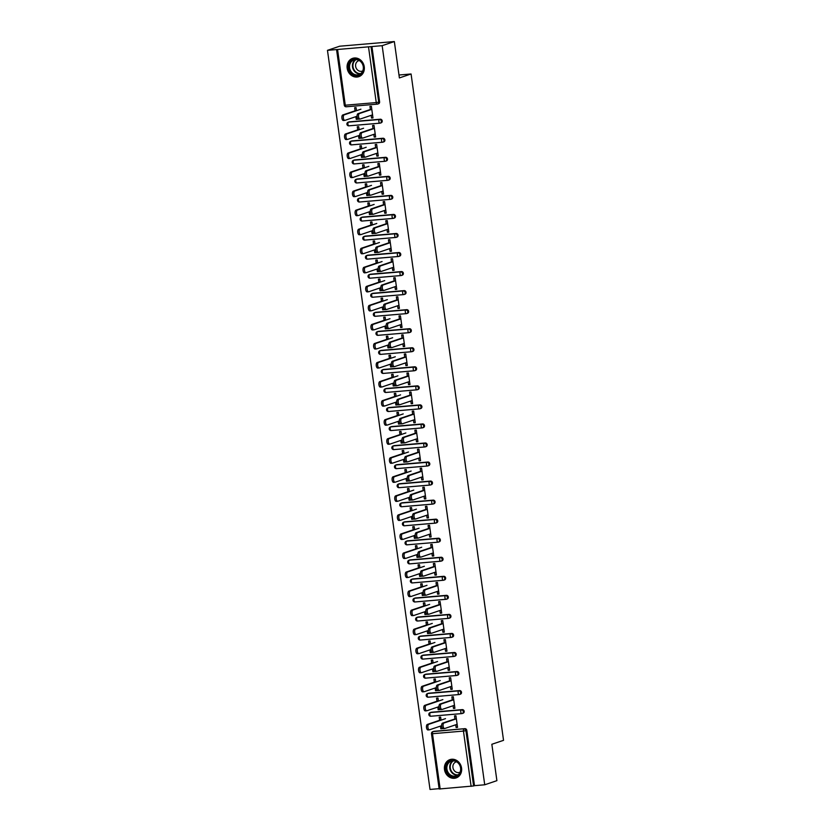 <?xml version="1.0" encoding="UTF-8"?>
<svg xmlns="http://www.w3.org/2000/svg" width="831" height="831" viewBox="0 0 831 831"><rect width="100%" height="100%" fill="white"/><g stroke="black" fill="none" stroke-linecap="round" stroke-linejoin="round"><path stroke-width="1.25" d="M347.181 68.246A9.66 8.507 -108.7 0 0 358.815 76.67A9.66 8.507 -108.7 0 0 364.248 66.781A9.66 8.507 -108.7 0 0 352.614 58.357A9.66 8.507 -108.7 0 0 347.181 68.246M444.492 769.506A9.66 8.507 -108.7 0 0 456.115 777.93A9.66 8.507 -108.7 0 0 461.558 768.052A9.66 8.507 -108.7 0 0 449.924 759.627A9.66 8.507 -108.7 0 0 444.492 769.506M327.466 50.338L382.156 45.674L394.341 41.55L339.65 46.214L327.466 50.338L430.022 789.45L439.121 788.671M394.341 41.55L399.389 77.927L411.075 73.98L398.984 75.008M411.075 73.98L503.534 740.328L491.848 744.275L496.896 780.662L484.722 784.786L474.491 785.659L466.814 730.345L465.931 730.646L473.597 785.96L474.491 785.659M473.597 785.96L439.163 788.993L431.486 733.69L432.494 733.711L440.17 789.024M382.156 45.674L484.722 784.786M454.983 719.282L454.515 715.896L455.939 715.771L457.549 727.374L456.126 727.499L457.507 727.032M442.102 727.717L442.237 728.683L440.814 728.797L442.185 728.34M441.053 720.145L440.627 717.08L439.204 717.205L439.63 720.269M455.752 724.777L456.126 727.499M440.44 726.107L440.814 728.797M349.394 121.845L348.511 122.147A1.859 1.641 71.3 0 0 348.168 122.219L349.051 121.918A1.859 1.641 71.3 0 1 349.394 121.845L380.349 119.207A1.859 1.641 71.3 0 1 381.2 122.791L380.318 123.092A1.859 1.641 71.3 0 1 379.975 123.165A1.859 0.862 85.1 0 1 379.871 123.185A1.859 1.859 0 0 0 380.318 123.092A1.859 1.641 71.3 0 0 381.356 121.201A1.859 1.641 -108.7 0 0 379.466 119.508L380.349 119.207M371.935 46.546L379.601 101.849A1.859 1.641 71.3 0 1 378.562 103.75L377.669 104.052A1.859 1.641 71.3 0 1 377.326 104.124A1.859 0.862 85.1 0 1 377.232 104.145A1.859 1.859 0 0 0 377.669 104.052A1.859 1.641 71.3 0 0 378.718 102.151L379.601 101.849M433.969 731.301L433.076 731.602A1.859 1.641 71.3 0 0 432.733 731.675L433.626 731.373A1.859 1.641 71.3 0 1 433.969 731.301L464.924 728.662A1.859 1.641 71.3 0 1 466.814 730.345M373.825 134.362L374.199 137.084L375.622 136.959L374.012 125.367L372.589 125.491L373.057 128.867M360.176 137.302L360.311 138.268L358.888 138.393L360.259 137.925M359.127 129.74L358.701 126.676L357.278 126.79L357.704 129.865M358.514 135.702L358.888 138.393M354.681 159.936L353.788 160.238A1.859 1.641 71.3 0 0 353.455 160.31L354.338 160.009A1.859 1.641 71.3 0 1 354.681 159.936L385.636 157.298A1.859 1.641 71.3 0 1 386.488 160.882L385.594 161.183A1.859 1.641 71.3 0 1 385.262 161.256A1.859 0.862 85.1 0 1 385.158 161.276A1.859 1.859 0 0 0 385.594 161.183A1.859 1.641 71.3 0 0 386.644 159.292A1.859 1.641 -108.7 0 0 384.753 157.599L385.636 157.298M379.113 172.453L379.487 175.175L380.91 175.05L379.3 163.458L377.876 163.582L378.344 166.958M365.463 175.393L365.598 176.359L364.175 176.484L365.547 176.016M364.414 167.831L363.988 164.767L362.565 164.881L362.991 167.955M363.801 173.793L364.175 176.484M359.968 198.027L359.075 198.329A1.859 1.641 71.3 0 0 358.732 198.401L359.626 198.1A1.859 1.641 71.3 0 1 359.968 198.027L390.923 195.389A1.859 1.641 71.3 0 1 391.775 198.973L390.882 199.274A1.859 1.641 71.3 0 1 390.539 199.347A1.859 0.862 85.1 0 1 390.445 199.367A1.859 1.859 0 0 0 390.882 199.274A1.859 1.641 71.3 0 0 391.931 197.383A1.859 1.641 -108.7 0 0 390.03 195.69L390.923 195.389M384.4 210.544L384.774 213.266L386.197 213.141L384.587 201.549L383.164 201.673L383.631 205.049M370.751 213.484L370.886 214.45L369.463 214.575L370.834 214.107M369.702 205.922L369.276 202.857L367.853 202.972L368.278 206.046M369.089 211.884L369.463 214.575M365.256 236.118L364.362 236.419A1.859 1.641 71.3 0 0 364.02 236.492L364.913 236.191A1.859 1.641 71.3 0 1 365.256 236.118L396.21 233.48A1.859 1.641 71.3 0 1 397.062 237.064L396.169 237.365A1.859 1.641 71.3 0 1 395.826 237.437A1.859 0.862 85.1 0 1 395.733 237.458A1.859 1.859 0 0 0 396.169 237.365A1.859 1.641 71.3 0 0 397.218 235.474A1.859 1.641 -108.7 0 0 395.317 233.781L396.21 233.48M389.677 248.635L390.061 251.357L391.484 251.232L389.874 239.64L388.451 239.764L388.918 243.14M376.028 251.575L376.163 252.541L374.739 252.666L376.121 252.198M374.978 244.013L374.552 240.948L373.14 241.063L373.555 244.137M374.365 249.975L374.739 252.666M370.543 274.209L369.65 274.51A1.859 1.641 71.3 0 0 369.307 274.583L370.2 274.282A1.859 1.641 71.3 0 1 370.543 274.209L401.498 271.571A1.859 1.641 71.3 0 1 402.349 275.154L401.456 275.456A1.859 1.641 71.3 0 1 401.113 275.528A1.859 0.862 85.1 0 1 401.02 275.549A1.859 1.859 0 0 0 401.456 275.456A1.859 1.641 71.3 0 0 402.505 273.565A1.859 1.641 -108.7 0 0 400.604 271.872L401.498 271.571M394.964 286.726L395.348 289.448L396.761 289.323L395.161 277.731L393.738 277.855L394.206 281.231M381.315 289.666L381.45 290.632L380.027 290.757L381.408 290.289M380.266 282.104L379.84 279.039L378.417 279.154L378.843 282.228M379.653 288.066L380.027 290.757M375.83 312.3L374.937 312.601A1.859 1.641 71.3 0 0 374.594 312.674L375.487 312.373A1.859 1.641 71.3 0 1 375.83 312.3L406.785 309.662A1.859 1.641 71.3 0 1 407.626 313.245L406.743 313.547A1.859 1.641 71.3 0 1 406.401 313.619A1.859 0.862 85.1 0 1 406.307 313.64A1.859 1.859 0 0 0 406.743 313.547A1.859 1.641 71.3 0 0 407.782 311.656A1.859 1.641 -108.7 0 0 405.892 309.963L406.785 309.662M400.251 324.817L400.625 327.539L402.048 327.414L400.438 315.822L399.015 315.946L399.493 319.322M386.602 327.757L386.737 328.723L385.314 328.847L386.685 328.38M385.553 320.195L385.127 317.13L383.704 317.245L384.13 320.319M384.94 326.147L385.314 328.847M381.107 350.391L380.224 350.692A1.859 1.641 71.3 0 0 379.881 350.765L380.764 350.464A1.859 1.641 71.3 0 1 381.107 350.391L412.062 347.753A1.859 1.641 71.3 0 1 412.914 351.336L412.031 351.638A1.859 1.641 71.3 0 1 411.688 351.71A1.859 0.862 85.1 0 1 411.584 351.731A1.859 1.859 0 0 0 412.031 351.638A1.859 1.641 71.3 0 0 413.069 349.747A1.859 1.641 -108.7 0 0 411.179 348.054L412.062 347.753M405.538 362.908L405.912 365.63L407.335 365.505L405.725 353.913L404.302 354.037L404.78 357.413M391.889 365.848L392.024 366.814L390.601 366.938L391.972 366.471M390.84 358.286L390.414 355.221L388.991 355.336L389.417 358.41M390.227 364.238L390.601 366.938M386.394 388.482L385.511 388.783A1.859 1.641 71.3 0 0 385.169 388.856L386.051 388.555A1.859 1.641 71.3 0 1 386.394 388.482L417.349 385.844A1.859 1.641 71.3 0 1 418.201 389.427L417.307 389.729A1.859 1.641 71.3 0 1 416.975 389.801A1.859 0.862 85.1 0 1 416.871 389.822A1.859 1.859 0 0 0 417.307 389.729A1.859 1.641 71.3 0 0 418.357 387.838A1.859 1.641 -108.7 0 0 416.466 386.145L417.349 385.844M410.826 400.999L411.2 403.721L412.623 403.596L411.013 392.003L409.59 392.128L410.057 395.504M397.176 403.939L397.311 404.905L395.888 405.029L397.26 404.562M396.127 396.377L395.701 393.312L394.278 393.427L394.704 396.501M395.514 402.329L395.888 405.029M391.681 426.573L390.788 426.874A1.859 1.641 71.3 0 0 390.445 426.947L391.339 426.646A1.859 1.641 71.3 0 1 391.681 426.573L422.636 423.935A1.859 1.641 71.3 0 1 423.488 427.518L422.595 427.82A1.859 1.641 71.3 0 1 422.252 427.892A1.859 0.862 85.1 0 1 422.158 427.913A1.859 1.859 0 0 0 422.595 427.82A1.859 1.641 71.3 0 0 423.644 425.919A1.859 1.641 -108.7 0 0 421.743 424.236L422.636 423.935M416.113 439.09L416.487 441.812L417.91 441.687L416.3 430.094L414.877 430.219L415.344 433.595M402.464 442.03L402.599 442.996L401.176 443.12L402.547 442.653M401.415 434.468L400.989 431.403L399.566 431.518L399.991 434.582M400.802 440.42L401.176 443.12M396.969 464.664L396.075 464.965A1.859 1.641 71.3 0 0 395.733 465.038L396.626 464.737A1.859 1.641 71.3 0 1 396.969 464.664L427.923 462.026A1.859 1.641 71.3 0 1 428.775 465.609L427.882 465.911A1.859 1.641 71.3 0 1 427.539 465.983A1.859 0.862 85.1 0 1 427.446 466.004A1.859 1.859 0 0 0 427.882 465.911A1.859 1.641 71.3 0 0 428.931 464.01A1.859 1.641 -108.7 0 0 427.03 462.327L427.923 462.026M421.39 477.181L421.774 479.903L423.197 479.778L421.587 468.185L420.164 468.31L420.631 471.686M407.741 480.121L407.876 481.087L406.452 481.211L407.834 480.744M406.691 472.559L406.266 469.494L404.853 469.608L405.268 472.673M406.079 478.511L406.452 481.211M402.256 502.755L401.363 503.056A1.859 1.641 71.3 0 0 401.02 503.129L401.913 502.828A1.859 1.641 71.3 0 1 402.256 502.755L433.211 500.117A1.859 1.641 71.3 0 1 434.062 503.7L433.169 504.002A1.859 1.641 71.3 0 1 432.826 504.074A1.859 0.862 85.1 0 1 432.733 504.095A1.859 1.859 0 0 0 433.169 504.002A1.859 1.641 71.3 0 0 434.218 502.101A1.859 1.641 -108.7 0 0 432.317 500.418L433.211 500.117M426.677 515.272L427.061 517.993L428.474 517.869L426.874 506.276L425.451 506.401L425.919 509.777M413.028 518.212L413.163 519.178L411.74 519.302L413.121 518.835M411.979 510.65L411.553 507.585L410.13 507.699L410.556 510.764M411.366 516.602L411.74 519.302M407.543 540.846L406.65 541.147A1.859 1.641 71.3 0 0 406.307 541.22L407.2 540.919A1.859 1.641 71.3 0 1 407.543 540.846L438.498 538.208A1.859 1.641 71.3 0 1 439.339 541.791L438.456 542.092A1.859 1.641 71.3 0 1 438.114 542.165A1.859 0.862 85.1 0 1 438.02 542.186A1.859 1.859 0 0 0 438.456 542.092A1.859 1.641 71.3 0 0 439.495 540.192A1.859 1.641 -108.7 0 0 437.605 538.509L438.498 538.208M431.964 553.363L432.338 556.084L433.761 555.96L432.151 544.367L430.738 544.492L431.206 547.868M418.315 556.303L418.45 557.269L417.027 557.393L418.398 556.926M417.266 548.74L416.84 545.676L415.417 545.79L415.843 548.855M416.653 554.692L417.027 557.393M412.82 578.937L411.937 579.238A1.859 1.641 71.3 0 0 411.594 579.311L412.477 579.01A1.859 1.641 71.3 0 1 412.82 578.937L443.785 576.298A1.859 1.641 71.3 0 1 444.627 579.882L443.744 580.183A1.859 1.641 71.3 0 1 443.401 580.256A1.859 0.862 85.1 0 1 443.307 580.277A1.859 1.859 0 0 0 443.744 580.183A1.859 1.641 71.3 0 0 444.782 578.283A1.859 1.641 -108.7 0 0 442.892 576.6L443.785 576.298M437.251 591.454L437.625 594.175L439.048 594.051L437.438 582.458L436.015 582.583L436.493 585.959M423.602 594.394L423.737 595.36L422.314 595.484L423.685 595.017M422.553 586.831L422.127 583.767L420.704 583.881L421.13 586.946M421.94 592.783L422.314 595.484M418.107 617.028L417.224 617.329A1.859 1.641 71.3 0 0 416.882 617.402L417.764 617.101A1.859 1.641 71.3 0 1 418.107 617.028L449.062 614.389A1.859 1.641 71.3 0 1 449.914 617.973L449.02 618.274A1.859 1.641 71.3 0 1 448.688 618.347A1.859 0.862 85.1 0 1 448.584 618.368A1.859 1.859 0 0 0 449.02 618.274A1.859 1.641 71.3 0 0 450.07 616.373A1.859 1.641 -108.7 0 0 448.179 614.691L449.062 614.389M442.539 629.545L442.913 632.266L444.336 632.142L442.726 620.549L441.303 620.674L441.77 624.05M428.889 632.484L429.025 633.451L427.601 633.575L428.973 633.108M427.84 624.922L427.414 621.858L425.991 621.972L426.417 625.037M427.227 630.874L427.601 633.575M423.395 655.119L422.501 655.42A1.859 1.641 71.3 0 0 422.158 655.493L423.052 655.192A1.859 1.641 71.3 0 1 423.395 655.119L454.349 652.48A1.859 1.641 71.3 0 1 455.201 656.064L454.308 656.365A1.859 1.641 71.3 0 1 453.965 656.438A1.859 0.862 85.1 0 1 453.871 656.459A1.859 1.859 0 0 0 454.308 656.365A1.859 1.641 71.3 0 0 455.357 654.464A1.859 1.641 -108.7 0 0 453.466 652.782L454.349 652.48M447.826 667.636L448.2 670.357L449.623 670.233L448.013 658.64L446.59 658.765L447.057 662.141M434.177 670.575L434.312 671.541L432.889 671.666L434.26 671.199M433.128 663.013L432.702 659.949L431.279 660.063L431.705 663.128M432.515 668.965L432.889 671.666M428.682 693.21L427.788 693.511A1.859 1.641 71.3 0 0 427.446 693.584L428.339 693.283A1.859 1.641 71.3 0 1 428.682 693.21L459.636 690.571A1.859 1.641 71.3 0 1 460.488 694.155L459.595 694.456A1.859 1.641 71.3 0 1 459.252 694.529A1.859 0.862 85.1 0 1 459.159 694.55A1.859 1.859 0 0 0 459.595 694.456A1.859 1.641 71.3 0 0 460.644 692.555A1.859 1.641 -108.7 0 0 458.743 690.873L459.636 690.571M453.103 705.727L453.487 708.448L454.91 708.324L453.3 696.731L451.877 696.856L452.344 700.232M439.454 708.666L439.589 709.632L438.176 709.757L439.547 709.29M438.404 701.104L437.979 698.04L436.566 698.154L436.992 701.219M437.802 707.056L438.176 709.757M431.32 712.25L430.437 712.551A1.859 1.641 71.3 0 0 430.094 712.624L430.977 712.323A1.859 1.641 71.3 0 1 431.32 712.25L462.275 709.612A1.859 1.641 71.3 0 1 463.127 713.206L462.244 713.507A1.859 1.641 71.3 0 1 461.901 713.58A1.859 0.862 85.1 0 1 461.797 713.6A1.859 1.859 0 0 0 462.244 713.507A1.859 1.641 71.3 0 0 463.283 711.606A1.859 1.641 -108.7 0 0 461.392 709.913L462.275 709.612M436.815 689.626L436.95 690.592L435.527 690.706L436.898 690.249M435.766 682.054L435.34 678.989L433.917 679.114L434.343 682.178M435.153 688.016L435.527 690.706M450.464 686.686L450.838 689.408L452.261 689.283L450.651 677.681L449.228 677.805L449.706 681.191M426.033 674.17L425.15 674.46A1.859 1.641 71.3 0 0 424.807 674.533L425.701 674.232A1.859 1.641 71.3 0 1 426.033 674.17L456.998 671.521A1.859 1.641 71.3 0 1 457.839 675.115L456.957 675.416A1.859 1.641 71.3 0 1 456.614 675.489A1.859 0.862 85.1 0 1 456.52 675.51A1.859 1.859 0 0 0 456.957 675.416A1.859 1.641 71.3 0 0 457.995 673.515A1.859 1.641 -108.7 0 0 456.105 671.822L456.998 671.521M431.528 651.535L431.663 652.501L430.24 652.615L431.621 652.158M430.479 643.963L430.053 640.898L428.63 641.023L429.056 644.087M429.866 649.925L430.24 652.615M445.177 648.596L445.561 651.317L446.974 651.192L445.364 639.59L443.951 639.714L444.419 643.101M420.756 636.079L419.863 636.38A1.859 1.641 71.3 0 0 419.52 636.442L420.413 636.141A1.859 1.641 71.3 0 1 420.756 636.079L451.711 633.43A1.859 1.641 71.3 0 1 452.563 637.024L451.669 637.325A1.859 1.641 71.3 0 1 451.326 637.398A1.859 0.862 85.1 0 1 451.233 637.419A1.859 1.859 0 0 0 451.669 637.325A1.859 1.641 71.3 0 0 452.718 635.424A1.859 1.641 -108.7 0 0 450.818 633.731L451.711 633.43M426.241 613.444L426.376 614.41L424.953 614.525L426.334 614.067M425.192 605.872L424.766 602.807L423.343 602.932L423.768 605.996M424.579 611.834L424.953 614.525M439.89 610.505L440.274 613.226L441.697 613.101L440.087 601.499L438.664 601.623L439.132 605.01M415.469 597.988L414.576 598.289A1.859 1.641 71.3 0 0 414.233 598.351L415.126 598.05A1.859 1.641 71.3 0 1 415.469 597.988L446.424 595.339A1.859 1.641 71.3 0 1 447.275 598.933L446.382 599.234A1.859 1.641 71.3 0 1 446.039 599.307A1.859 0.862 85.1 0 1 445.946 599.328A1.859 1.859 0 0 0 446.382 599.234A1.859 1.641 71.3 0 0 447.431 597.333A1.859 1.641 -108.7 0 0 445.53 595.64L446.424 595.339M420.964 575.353L421.088 576.319L419.676 576.434L421.047 575.976M419.904 567.781L419.489 564.716L418.066 564.841L418.492 567.905M419.302 573.743L419.676 576.434M434.603 572.414L434.987 575.135L436.41 575.01L434.8 563.408L433.377 563.532L433.844 566.919M410.182 559.897L409.288 560.198A1.859 1.641 71.3 0 0 408.945 560.26L409.839 559.959A1.859 1.641 71.3 0 1 410.182 559.897L441.136 557.248A1.859 1.641 71.3 0 1 441.988 560.842L441.095 561.143A1.859 1.641 71.3 0 1 440.752 561.216A1.859 0.862 85.1 0 1 440.659 561.237A1.859 1.859 0 0 0 441.095 561.143A1.859 1.641 71.3 0 0 442.144 559.242A1.859 1.641 -108.7 0 0 440.243 557.549L441.136 557.248M415.677 537.262L415.812 538.228L414.389 538.343L415.76 537.886M414.627 529.69L414.202 526.625L412.778 526.75L413.204 529.814M414.015 535.652L414.389 538.343M429.326 534.323L429.7 537.044L431.123 536.919L429.513 525.317L428.09 525.441L428.557 528.828M404.894 521.806L404.001 522.107A1.859 1.641 71.3 0 0 403.669 522.169L404.552 521.868A1.859 1.641 71.3 0 1 404.894 521.806L435.849 519.157A1.859 1.641 71.3 0 1 436.701 522.751L435.808 523.052A1.859 1.641 71.3 0 1 435.475 523.125A1.859 0.862 85.1 0 1 435.371 523.146A1.859 1.859 0 0 0 435.808 523.052A1.859 1.641 71.3 0 0 436.857 521.151A1.859 1.641 -108.7 0 0 434.966 519.458L435.849 519.157M410.389 499.171L410.524 500.137L409.101 500.252L410.472 499.795M409.34 491.599L408.914 488.535L407.491 488.659L407.917 491.723M408.727 497.561L409.101 500.252M424.039 496.232L424.412 498.953L425.836 498.829L424.226 487.226L422.802 487.35L423.27 490.737M399.607 483.715L398.724 484.016A1.859 1.641 71.3 0 0 398.381 484.078L399.264 483.777A1.859 1.641 71.3 0 1 399.607 483.715L430.562 481.066A1.859 1.641 71.3 0 1 431.414 484.66L430.531 484.961A1.859 1.641 71.3 0 1 430.188 485.034A1.859 0.862 85.1 0 1 430.084 485.055A1.859 1.859 0 0 0 430.531 484.961A1.859 1.641 71.3 0 0 431.569 483.06A1.859 1.641 -108.7 0 0 429.679 481.367L430.562 481.066M405.102 461.08L405.237 462.046L403.814 462.161L405.185 461.704M404.053 453.508L403.627 450.444L402.204 450.568L402.63 453.633M403.44 459.47L403.814 462.161M418.751 458.141L419.125 460.862L420.548 460.738L418.938 449.135L417.515 449.259L417.993 452.646M394.32 445.624L393.437 445.925A1.859 1.641 71.3 0 0 393.094 445.987L393.987 445.686A1.859 1.641 71.3 0 1 394.32 445.624L425.285 442.975A1.859 1.641 71.3 0 1 426.126 446.569L425.243 446.87A1.859 1.641 71.3 0 1 424.901 446.943A1.859 0.862 85.1 0 1 424.807 446.964A1.859 1.859 0 0 0 425.243 446.87A1.859 1.641 71.3 0 0 426.282 444.969A1.859 1.641 -108.7 0 0 424.392 443.276L425.285 442.975M399.815 422.989L399.95 423.955L398.527 424.07L399.908 423.613M398.766 415.417L398.34 412.353L396.917 412.477L397.343 415.542M398.153 421.379L398.527 424.07M413.464 420.05L413.848 422.771L415.261 422.647L413.651 411.044L412.238 411.168L412.706 414.555M389.043 407.533L388.15 407.834A1.859 1.641 71.3 0 0 387.807 407.896L388.7 407.595A1.859 1.641 71.3 0 1 389.043 407.533L419.998 404.884A1.859 1.641 71.3 0 1 420.85 408.478L419.956 408.779A1.859 1.641 71.3 0 1 419.613 408.852A1.859 0.862 85.1 0 1 419.52 408.873A1.859 1.859 0 0 0 419.956 408.779A1.859 1.641 71.3 0 0 420.995 406.878A1.859 1.641 -108.7 0 0 419.104 405.185L419.998 404.884M394.528 384.898L394.663 385.864L393.24 385.979L394.621 385.522M393.479 377.326L393.053 374.262L391.63 374.386L392.055 377.451M392.866 383.288L393.24 385.979M408.177 381.959L408.561 384.68L409.984 384.556L408.374 372.953L406.951 373.077L407.419 376.464M383.756 369.442L382.862 369.743A1.859 1.641 71.3 0 0 382.52 369.805L383.413 369.504A1.859 1.641 71.3 0 1 383.756 369.442L414.711 366.793A1.859 1.641 71.3 0 1 415.562 370.387L414.669 370.688A1.859 1.641 71.3 0 1 414.326 370.761A1.859 0.862 85.1 0 1 414.233 370.782A1.859 1.859 0 0 0 414.669 370.688A1.859 1.641 71.3 0 0 415.718 368.787A1.859 1.641 -108.7 0 0 413.817 367.094L414.711 366.793M389.251 346.807L389.375 347.774L387.963 347.888L389.334 347.431M388.191 339.235L387.776 336.171L386.353 336.295L386.779 339.36M387.589 345.197L387.963 347.888M402.89 343.868L403.274 346.589L404.697 346.465L403.087 334.862L401.664 334.986L402.131 338.373M378.469 331.351L377.575 331.652A1.859 1.641 71.3 0 0 377.232 331.714L378.126 331.413A1.859 1.641 71.3 0 1 378.469 331.351L409.423 328.702A1.859 1.641 71.3 0 1 410.275 332.296L409.382 332.597A1.859 1.641 71.3 0 1 409.039 332.67A1.859 0.862 85.1 0 1 408.945 332.691A1.859 1.859 0 0 0 409.382 332.597A1.859 1.641 71.3 0 0 410.431 330.696A1.859 1.641 -108.7 0 0 408.53 329.003L409.423 328.702M383.964 308.716L384.099 309.683L382.675 309.797L384.047 309.34M382.914 301.144L382.489 298.08L381.065 298.204L381.491 301.269M382.302 307.106L382.675 309.797M397.613 305.777L397.987 308.498L399.41 308.374L397.8 296.771L396.377 296.896L396.844 300.282M373.181 293.26L372.288 293.561A1.859 1.641 71.3 0 0 371.956 293.623L372.839 293.322A1.859 1.641 71.3 0 1 373.181 293.26L404.136 290.611A1.859 1.641 71.3 0 1 404.988 294.205L404.095 294.506A1.859 1.641 71.3 0 1 403.752 294.579A1.859 0.862 85.1 0 1 403.658 294.6A1.859 1.859 0 0 0 404.095 294.506A1.859 1.641 71.3 0 0 405.144 292.605A1.859 1.641 -108.7 0 0 403.253 290.912L404.136 290.611M378.676 270.626L378.811 271.592L377.388 271.706L378.759 271.249M377.627 263.053L377.201 259.989L375.778 260.113L376.204 263.178M377.014 269.015L377.388 271.706M392.325 267.686L392.699 270.407L394.123 270.283L392.512 258.68L391.089 258.805L391.557 262.191M367.894 255.169L367.011 255.47A1.859 1.641 71.3 0 0 366.668 255.533L367.551 255.231A1.859 1.641 71.3 0 1 367.894 255.169L398.849 252.52A1.859 1.641 71.3 0 1 399.701 256.114L398.818 256.415A1.859 1.641 71.3 0 1 398.475 256.488A1.859 0.862 85.1 0 1 398.371 256.509A1.859 1.859 0 0 0 398.818 256.415A1.859 1.641 71.3 0 0 399.856 254.515A1.859 1.641 -108.7 0 0 397.966 252.821L398.849 252.52M373.389 232.535L373.524 233.501L372.101 233.615L373.472 233.158M372.34 224.962L371.914 221.898L370.491 222.022L370.917 225.087M371.727 230.925L372.101 233.615M387.038 229.595L387.412 232.316L388.835 232.192L387.225 220.589L385.802 220.714L386.28 224.1M362.607 217.078L361.724 217.379A1.859 1.641 71.3 0 0 361.381 217.442L362.274 217.14A1.859 1.641 71.3 0 1 362.607 217.078L393.572 214.429A1.859 1.641 71.3 0 1 394.413 218.023L393.53 218.324A1.859 1.641 71.3 0 1 393.188 218.397A1.859 0.862 85.1 0 1 393.094 218.418A1.859 1.859 0 0 0 393.53 218.324A1.859 1.641 71.3 0 0 394.569 216.424A1.859 1.641 -108.7 0 0 392.679 214.73L393.572 214.429M368.102 194.444L368.237 195.41L366.814 195.524L368.195 195.067M367.053 186.871L366.627 183.807L365.204 183.931L365.63 186.996M366.44 192.834L366.814 195.524M381.751 191.504L382.125 194.225L383.548 194.101L381.938 182.498L380.525 182.623L380.993 186.009M357.33 178.987L356.437 179.288A1.859 1.641 71.3 0 0 356.094 179.351L356.987 179.049A1.859 1.641 71.3 0 1 357.33 178.987L388.285 176.338A1.859 1.641 71.3 0 1 389.137 179.932L388.243 180.234A1.859 1.641 71.3 0 1 387.9 180.306A1.859 0.862 85.1 0 1 387.807 180.327A1.859 1.859 0 0 0 388.243 180.234A1.859 1.641 71.3 0 0 389.282 178.333A1.859 1.641 -108.7 0 0 387.391 176.639L388.285 176.338M362.815 156.353L362.95 157.319L361.527 157.433L362.908 156.976M361.765 148.78L361.34 145.716L359.916 145.841L360.342 148.905M361.153 154.743L361.527 157.433M376.464 153.413L376.848 156.135L378.271 156.01L376.661 144.407L375.238 144.532L375.705 147.918M352.043 140.896L351.149 141.197A1.859 1.641 71.3 0 0 350.807 141.26L351.7 140.958A1.859 1.641 71.3 0 1 352.043 140.896L382.998 138.247A1.859 1.641 71.3 0 1 383.849 141.841L382.956 142.143A1.859 1.641 71.3 0 1 382.613 142.215A1.859 0.862 85.1 0 1 382.52 142.236A1.859 1.859 0 0 0 382.956 142.143A1.859 1.641 71.3 0 0 384.005 140.242A1.859 1.641 -108.7 0 0 382.104 138.548L382.998 138.247M357.527 118.262L357.662 119.228L356.25 119.352L357.621 118.885M356.478 110.689L356.052 107.625L354.64 107.75L355.066 110.814M355.876 116.652L356.25 119.352M371.177 115.322L371.561 118.044L372.984 117.919L371.374 106.316L369.951 106.441L370.418 109.827M453.487 708.448L454.858 707.981M450.838 689.408L452.22 688.941M448.2 670.357L449.571 669.89M445.561 651.317L446.933 650.85M442.913 632.266L444.284 631.799M440.274 613.226L441.645 612.759M437.625 594.175L439.007 593.708M434.987 575.135L436.358 574.668M432.338 556.084L433.72 555.617M429.7 537.044L431.071 536.577M427.061 517.993L428.432 517.526M424.412 498.953L425.784 498.486M421.774 479.903L423.145 479.435M419.125 460.862L420.507 460.395M416.487 441.812L417.858 441.344M413.848 422.771L415.22 422.304M411.2 403.721L412.571 403.253M408.561 384.68L409.932 384.213M405.912 365.63L407.294 365.162M403.274 346.589L404.645 346.122M400.625 327.539L402.007 327.071M397.987 308.498L399.358 308.031M395.348 289.448L396.719 288.98M392.699 270.407L394.071 269.94M390.061 251.357L391.432 250.889M387.412 232.316L388.794 231.849M384.774 213.266L386.145 212.798M382.125 194.225L383.507 193.758M379.487 175.175L380.858 174.707M376.848 156.135L378.219 155.667M374.199 137.084L375.581 136.616M371.561 118.044L372.932 117.576M444.46 728.517L443.328 728.621A2.784 1.288 -94.9 0 1 443.183 728.642A2.784 1.288 -94.9 0 1 441.677 726.138A2.784 1.288 -94.9 0 1 442.57 723.126L443.993 723.001A2.784 1.288 85.1 0 0 443.1 726.014A2.784 1.288 85.1 0 0 444.606 728.527A2.784 1.288 85.1 0 0 444.751 728.496L457.123 724.31M442.57 723.126L454.941 718.94M443.993 723.001L456.364 718.815M429.253 729.815L428.121 729.909A2.784 1.288 -94.9 0 1 427.975 729.94A2.784 1.288 -94.9 0 1 426.469 727.437A2.784 1.288 -94.9 0 1 427.363 724.424L428.786 724.3A2.784 1.288 85.1 0 0 427.892 727.312A2.784 1.288 85.1 0 0 429.398 729.826A2.784 1.288 85.1 0 0 429.544 729.795L441.645 725.702M445.499 718.638L428.786 724.3M441.001 719.802L427.363 724.424M460.852 768A8.362 7.365 71.3 0 1 454.609 776.871A8.362 7.365 71.3 0 1 446.081 769.257A8.362 7.365 71.3 0 1 452.324 760.386A8.362 7.365 71.3 0 1 460.852 768M446.912 769.111A7.739 6.814 -108.7 0 0 456.229 775.863A7.739 6.814 -108.7 0 0 460.582 767.948A7.739 6.814 -108.7 0 0 451.264 761.196A7.739 6.814 -108.7 0 0 446.912 769.111M456.551 761.798A5.516 4.851 -108.7 0 0 456.042 761.934A5.516 4.851 -108.7 0 0 452.937 767.574A5.516 4.851 -108.7 0 0 459.574 772.383A5.516 4.851 -108.7 0 0 460.062 772.176M451.108 759.326A9.598 8.455 -108.7 0 0 450.392 759.534A9.598 8.455 -108.7 0 0 444.99 769.35A9.598 8.455 -108.7 0 0 456.541 777.723A9.598 8.455 -108.7 0 0 457.247 777.442M358.857 59.915A8.362 7.365 71.3 0 1 363.126 70.936A8.362 7.365 71.3 0 1 353.455 74.811A8.362 7.365 71.3 0 1 349.197 63.79A8.362 7.365 71.3 0 1 358.857 59.915M353.933 74.167A7.739 6.814 -108.7 0 0 358.919 74.603A7.739 6.814 -108.7 0 0 363.355 67.872A7.739 6.814 -108.7 0 0 358.94 60.372A7.739 6.814 -108.7 0 0 353.954 59.936A7.739 6.814 -108.7 0 0 349.519 66.667A7.739 6.814 -108.7 0 0 353.933 74.167M359.241 60.538A5.516 4.851 -108.7 0 0 358.732 60.673A5.516 4.851 -108.7 0 0 355.575 65.462A5.516 4.851 -108.7 0 0 358.722 70.812A5.516 4.851 -108.7 0 0 362.264 71.113A5.516 4.851 -108.7 0 0 362.752 70.915M353.809 58.066A9.598 8.455 -108.7 0 0 353.082 58.263A9.598 8.455 -108.7 0 0 347.576 66.615A9.598 8.455 -108.7 0 0 353.061 75.922A9.598 8.455 -108.7 0 0 359.241 76.452A9.598 8.455 -108.7 0 0 359.937 76.182M441.812 709.477L440.69 709.57A2.784 1.288 -94.9 0 1 440.544 709.601A2.784 1.288 -94.9 0 1 439.038 707.088A2.784 1.288 -94.9 0 1 439.921 704.075L441.344 703.95A2.784 1.288 85.1 0 0 440.451 706.973A2.784 1.288 85.1 0 0 441.967 709.477A2.784 1.288 85.1 0 0 442.113 709.445L454.484 705.259M439.921 704.075L452.293 699.889M441.344 703.95L453.716 699.764M439.173 690.426L438.041 690.53A2.784 1.288 -94.9 0 1 437.895 690.551A2.784 1.288 -94.9 0 1 436.389 688.047A2.784 1.288 -94.9 0 1 437.283 685.035L438.706 684.91A2.784 1.288 85.1 0 0 437.812 687.923A2.784 1.288 85.1 0 0 439.319 690.436A2.784 1.288 85.1 0 0 439.464 690.405L451.835 686.219M437.283 685.035L449.654 680.849M438.706 684.91L451.077 680.724M436.535 671.386L435.402 671.479A2.784 1.288 -94.9 0 1 435.257 671.51A2.784 1.288 -94.9 0 1 433.751 668.997A2.784 1.288 -94.9 0 1 434.634 665.984L436.057 665.86A2.784 1.288 85.1 0 0 435.174 668.882A2.784 1.288 85.1 0 0 436.68 671.386A2.784 1.288 85.1 0 0 436.826 671.355L449.197 667.168M434.634 665.984L447.016 661.798M436.057 665.86L448.439 661.673M433.886 652.335L432.754 652.439A2.784 1.288 -94.9 0 1 432.608 652.46A2.784 1.288 -94.9 0 1 431.102 649.956A2.784 1.288 -94.9 0 1 431.995 646.944L433.418 646.819A2.784 1.288 85.1 0 0 432.525 649.832A2.784 1.288 85.1 0 0 434.031 652.345A2.784 1.288 85.1 0 0 434.177 652.314L446.548 648.128M431.995 646.944L444.367 642.758M433.418 646.819L445.79 642.633M431.247 633.295L430.115 633.388A2.784 1.288 -94.9 0 1 429.97 633.419A2.784 1.288 -94.9 0 1 428.464 630.906A2.784 1.288 -94.9 0 1 429.357 627.893L430.77 627.769A2.784 1.288 85.1 0 0 429.887 630.791A2.784 1.288 85.1 0 0 431.393 633.295A2.784 1.288 85.1 0 0 431.538 633.264L443.91 629.077M429.357 627.893L441.728 623.707M430.77 627.769L443.152 623.582M426.615 710.775L425.482 710.869A2.784 1.288 -94.9 0 1 425.337 710.9A2.784 1.288 -94.9 0 1 423.831 708.386A2.784 1.288 -94.9 0 1 424.714 705.374L426.137 705.249A2.784 1.288 85.1 0 0 425.254 708.272A2.784 1.288 85.1 0 0 426.76 710.775A2.784 1.288 85.1 0 0 426.905 710.744L438.997 706.651M442.861 699.598L426.137 705.249M438.363 700.762L424.714 705.374M423.966 691.724L422.834 691.818A2.784 1.288 -94.9 0 1 422.699 691.849A2.784 1.288 -94.9 0 1 421.182 689.346A2.784 1.288 -94.9 0 1 422.075 686.333L423.498 686.209A2.784 1.288 85.1 0 0 422.605 689.221A2.784 1.288 85.1 0 0 424.111 691.735A2.784 1.288 85.1 0 0 424.257 691.704L436.358 687.611M440.212 680.547L423.498 686.209M435.714 681.711L422.075 686.333M421.327 672.684L420.195 672.778A2.784 1.288 -94.9 0 1 420.05 672.809A2.784 1.288 -94.9 0 1 418.544 670.295A2.784 1.288 -94.9 0 1 419.437 667.283L420.86 667.158A2.784 1.288 85.1 0 0 419.967 670.181A2.784 1.288 85.1 0 0 421.473 672.684A2.784 1.288 85.1 0 0 421.618 672.653L433.72 668.56M437.573 661.507L420.86 667.158M433.076 662.671L419.437 667.283M418.679 653.633L417.557 653.727A2.784 1.288 -94.9 0 1 417.411 653.758A2.784 1.288 -94.9 0 1 415.905 651.255A2.784 1.288 -94.9 0 1 416.788 648.242L418.211 648.118A2.784 1.288 85.1 0 0 417.318 651.13A2.784 1.288 85.1 0 0 418.834 653.644A2.784 1.288 85.1 0 0 418.98 653.613L431.071 649.52M434.925 642.456L418.211 648.118M430.437 643.62L416.788 648.242M416.04 634.593L414.908 634.687A2.784 1.288 -94.9 0 1 414.762 634.718A2.784 1.288 -94.9 0 1 413.256 632.204A2.784 1.288 -94.9 0 1 414.15 629.192L415.573 629.067A2.784 1.288 85.1 0 0 414.679 632.09A2.784 1.288 85.1 0 0 416.186 634.593A2.784 1.288 85.1 0 0 416.331 634.562L428.432 630.469M432.286 623.416L415.573 629.067M427.788 624.58L414.15 629.192M428.599 614.244L427.477 614.348A2.784 1.288 -94.9 0 1 427.331 614.369A2.784 1.288 -94.9 0 1 425.815 611.865A2.784 1.288 -94.9 0 1 426.708 608.853L428.131 608.728A2.784 1.288 85.1 0 0 427.238 611.741A2.784 1.288 85.1 0 0 428.754 614.254A2.784 1.288 85.1 0 0 428.889 614.223L441.271 610.037M426.708 608.853L439.08 604.667M428.131 608.728L440.503 604.542M413.402 615.542L412.269 615.636A2.784 1.288 -94.9 0 1 412.124 615.667A2.784 1.288 -94.9 0 1 410.618 613.164A2.784 1.288 -94.9 0 1 411.501 610.151L412.924 610.027A2.784 1.288 85.1 0 0 412.041 613.039A2.784 1.288 85.1 0 0 413.547 615.553A2.784 1.288 85.1 0 0 413.693 615.522L425.784 611.429M429.637 604.366L412.924 610.027M425.15 605.529L411.501 610.151M425.96 595.204L424.828 595.297A2.784 1.288 -94.9 0 1 424.683 595.328A2.784 1.288 -94.9 0 1 423.176 592.815A2.784 1.288 -94.9 0 1 424.07 589.802L425.493 589.678A2.784 1.288 85.1 0 0 424.599 592.7A2.784 1.288 85.1 0 0 426.106 595.204A2.784 1.288 85.1 0 0 426.251 595.173L438.623 590.986M424.07 589.802L436.441 585.616M425.493 589.678L437.864 585.491M410.753 596.502L409.621 596.596A2.784 1.288 -94.9 0 1 409.475 596.627A2.784 1.288 -94.9 0 1 407.969 594.113A2.784 1.288 -94.9 0 1 408.862 591.101L410.285 590.976A2.784 1.288 85.1 0 0 409.392 593.999A2.784 1.288 85.1 0 0 410.898 596.502A2.784 1.288 85.1 0 0 411.044 596.471L423.145 592.378M426.999 585.325L410.285 590.976M422.501 586.489L408.862 591.101M423.322 576.153L422.19 576.257A2.784 1.288 -94.9 0 1 422.044 576.278A2.784 1.288 -94.9 0 1 420.538 573.774A2.784 1.288 -94.9 0 1 421.421 570.762L422.844 570.637A2.784 1.288 85.1 0 0 421.961 573.65A2.784 1.288 85.1 0 0 423.467 576.163A2.784 1.288 85.1 0 0 423.613 576.132L435.984 571.946M421.421 570.762L433.803 566.576M422.844 570.637L435.215 566.451M408.114 577.452L406.982 577.555A2.784 1.288 -94.9 0 1 406.837 577.576A2.784 1.288 -94.9 0 1 405.331 575.073A2.784 1.288 -94.9 0 1 406.224 572.06L407.637 571.936A2.784 1.288 85.1 0 0 406.754 574.948A2.784 1.288 85.1 0 0 408.26 577.462A2.784 1.288 85.1 0 0 408.405 577.431L420.496 573.338M424.361 566.275L407.637 571.936M419.863 567.438L406.224 572.06M420.673 557.113L419.541 557.206A2.784 1.288 -94.9 0 1 419.395 557.237A2.784 1.288 -94.9 0 1 417.889 554.724A2.784 1.288 -94.9 0 1 418.782 551.711L420.206 551.597A2.784 1.288 85.1 0 0 419.312 554.609A2.784 1.288 85.1 0 0 420.818 557.113A2.784 1.288 85.1 0 0 420.964 557.082L433.335 552.895M418.782 551.711L431.154 547.525M420.206 551.597L432.577 547.4M405.466 558.411L404.344 558.505A2.784 1.288 -94.9 0 1 404.198 558.536A2.784 1.288 -94.9 0 1 402.682 556.022A2.784 1.288 -94.9 0 1 403.575 553.01L404.998 552.885A2.784 1.288 85.1 0 0 404.105 555.908A2.784 1.288 85.1 0 0 405.621 558.411A2.784 1.288 85.1 0 0 405.757 558.38L417.858 554.287M421.712 547.234L404.998 552.885M417.214 548.398L403.575 553.01M418.035 538.062L416.902 538.166A2.784 1.288 -94.9 0 1 416.757 538.187A2.784 1.288 -94.9 0 1 415.251 535.683A2.784 1.288 -94.9 0 1 416.134 532.671L417.557 532.546A2.784 1.288 85.1 0 0 416.674 535.559A2.784 1.288 85.1 0 0 418.18 538.072A2.784 1.288 85.1 0 0 418.325 538.041L430.697 533.855M416.134 532.671L428.516 528.485M417.557 532.546L429.939 528.36M402.827 539.361L401.695 539.464A2.784 1.288 -94.9 0 1 401.55 539.485A2.784 1.288 -94.9 0 1 400.043 536.982A2.784 1.288 -94.9 0 1 400.937 533.969L402.36 533.845A2.784 1.288 85.1 0 0 401.466 536.857A2.784 1.288 85.1 0 0 402.973 539.371A2.784 1.288 85.1 0 0 403.118 539.34L415.22 535.247M419.073 528.184L402.36 533.845M414.576 529.347L400.937 533.969M415.386 519.022L414.254 519.115A2.784 1.288 -94.9 0 1 414.118 519.146A2.784 1.288 -94.9 0 1 412.602 516.633A2.784 1.288 -94.9 0 1 413.495 513.62L414.918 513.506A2.784 1.288 85.1 0 0 414.025 516.518A2.784 1.288 85.1 0 0 415.531 519.022A2.784 1.288 85.1 0 0 415.677 518.991L428.058 514.805M413.495 513.62L425.867 509.434M414.918 513.506L427.29 509.31M400.189 520.32L399.057 520.414A2.784 1.288 -94.9 0 1 398.911 520.445A2.784 1.288 -94.9 0 1 397.405 517.931A2.784 1.288 -94.9 0 1 398.288 514.919L399.711 514.794A2.784 1.288 85.1 0 0 398.828 517.817A2.784 1.288 85.1 0 0 400.334 520.32A2.784 1.288 85.1 0 0 400.48 520.289L412.571 516.196M416.424 509.143L399.711 514.794M411.937 510.307L398.288 514.919M412.747 499.971L411.615 500.075A2.784 1.288 -94.9 0 1 411.47 500.106A2.784 1.288 -94.9 0 1 409.963 497.592A2.784 1.288 -94.9 0 1 410.857 494.58L412.28 494.455A2.784 1.288 85.1 0 0 411.387 497.468A2.784 1.288 85.1 0 0 412.893 499.982A2.784 1.288 85.1 0 0 413.038 499.95L425.41 495.764M410.857 494.58L423.228 490.394M412.28 494.455L424.651 490.269M397.54 501.27L396.408 501.373A2.784 1.288 -94.9 0 1 396.262 501.394A2.784 1.288 -94.9 0 1 394.756 498.891A2.784 1.288 -94.9 0 1 395.649 495.878L397.073 495.754A2.784 1.288 85.1 0 0 396.179 498.766A2.784 1.288 85.1 0 0 397.685 501.28A2.784 1.288 85.1 0 0 397.831 501.249L409.932 497.156M413.786 490.093L397.073 495.754M409.288 491.256L395.649 495.878M410.099 480.931L408.977 481.024A2.784 1.288 -94.9 0 1 408.831 481.056A2.784 1.288 -94.9 0 1 407.325 478.542A2.784 1.288 -94.9 0 1 408.208 475.529L409.631 475.415A2.784 1.288 85.1 0 0 408.738 478.427A2.784 1.288 85.1 0 0 410.254 480.931A2.784 1.288 85.1 0 0 410.389 480.9L422.771 476.714M408.208 475.529L420.579 471.343M409.631 475.415L422.003 471.219M394.902 482.229L393.769 482.323A2.784 1.288 -94.9 0 1 393.624 482.354A2.784 1.288 -94.9 0 1 392.118 479.84A2.784 1.288 -94.9 0 1 393.001 476.828L394.424 476.703A2.784 1.288 85.1 0 0 393.541 479.726A2.784 1.288 85.1 0 0 395.047 482.229A2.784 1.288 85.1 0 0 395.192 482.198L407.283 478.105M411.148 471.052L394.424 476.703M406.65 472.216L393.001 476.828M407.46 461.88L406.328 461.984A2.784 1.288 -94.9 0 1 406.182 462.015A2.784 1.288 -94.9 0 1 404.676 459.501A2.784 1.288 -94.9 0 1 405.57 456.489L406.993 456.364A2.784 1.288 85.1 0 0 406.099 459.377A2.784 1.288 85.1 0 0 407.606 461.891A2.784 1.288 85.1 0 0 407.751 461.859L420.122 457.673M405.57 456.489L417.941 452.303M406.993 456.364L419.364 452.178M392.253 463.179L391.121 463.283A2.784 1.288 -94.9 0 1 390.986 463.303A2.784 1.288 -94.9 0 1 389.469 460.8A2.784 1.288 -94.9 0 1 390.362 457.788L391.785 457.663A2.784 1.288 85.1 0 0 390.892 460.675A2.784 1.288 85.1 0 0 392.398 463.189A2.784 1.288 85.1 0 0 392.544 463.158L404.645 459.065M408.499 452.002L391.785 457.663M404.001 453.165L390.362 457.788M404.822 442.84L403.689 442.933A2.784 1.288 -94.9 0 1 403.544 442.965A2.784 1.288 -94.9 0 1 402.038 440.451A2.784 1.288 -94.9 0 1 402.921 437.438L404.344 437.324A2.784 1.288 85.1 0 0 403.461 440.337A2.784 1.288 85.1 0 0 404.967 442.84A2.784 1.288 85.1 0 0 405.113 442.809L417.484 438.623M402.921 437.438L415.303 433.252M404.344 437.324L416.715 433.128M389.614 444.138L388.482 444.232A2.784 1.288 -94.9 0 1 388.337 444.263A2.784 1.288 -94.9 0 1 386.83 441.749A2.784 1.288 -94.9 0 1 387.724 438.737L389.147 438.612A2.784 1.288 85.1 0 0 388.254 441.635A2.784 1.288 85.1 0 0 389.76 444.138A2.784 1.288 85.1 0 0 389.905 444.107L402.007 440.015M405.86 432.961L389.147 438.612M401.363 434.125L387.724 438.737M402.173 423.789L401.041 423.893A2.784 1.288 -94.9 0 1 400.895 423.924A2.784 1.288 -94.9 0 1 399.389 421.41A2.784 1.288 -94.9 0 1 400.282 418.398L401.705 418.273A2.784 1.288 85.1 0 0 400.812 421.286A2.784 1.288 85.1 0 0 402.318 423.8A2.784 1.288 85.1 0 0 402.464 423.768L414.835 419.582M400.282 418.398L412.654 414.212M401.705 418.273L414.077 414.087M386.966 425.088L385.844 425.192A2.784 1.288 -94.9 0 1 385.698 425.212A2.784 1.288 -94.9 0 1 384.192 422.709A2.784 1.288 -94.9 0 1 385.075 419.697L386.498 419.572A2.784 1.288 85.1 0 0 385.605 422.584A2.784 1.288 85.1 0 0 387.121 425.098A2.784 1.288 85.1 0 0 387.256 425.067L399.358 420.974M403.212 413.911L386.498 419.572M398.724 415.074L385.075 419.697M399.534 404.749L398.402 404.842A2.784 1.288 -94.9 0 1 398.257 404.874A2.784 1.288 -94.9 0 1 396.751 402.36A2.784 1.288 -94.9 0 1 397.644 399.347L399.057 399.233A2.784 1.288 85.1 0 0 398.174 402.246A2.784 1.288 85.1 0 0 399.68 404.749A2.784 1.288 85.1 0 0 399.825 404.718L412.197 400.532M397.644 399.347L410.015 395.161M399.057 399.233L411.438 395.037M384.327 406.047L383.195 406.141A2.784 1.288 -94.9 0 1 383.049 406.172A2.784 1.288 -94.9 0 1 381.543 403.658A2.784 1.288 -94.9 0 1 382.437 400.646L383.86 400.521A2.784 1.288 85.1 0 0 382.966 403.544A2.784 1.288 85.1 0 0 384.473 406.047A2.784 1.288 85.1 0 0 384.618 406.016L396.719 401.924M400.573 394.87L383.86 400.521M396.075 396.034L382.437 400.646M396.886 385.698L395.753 385.802A2.784 1.288 -94.9 0 1 395.618 385.833A2.784 1.288 -94.9 0 1 394.102 383.32A2.784 1.288 -94.9 0 1 394.995 380.307L396.418 380.183A2.784 1.288 85.1 0 0 395.525 383.195A2.784 1.288 85.1 0 0 397.041 385.709A2.784 1.288 85.1 0 0 397.176 385.677L409.558 381.491M394.995 380.307L407.367 376.121M396.418 380.183L408.79 375.996M381.689 386.997L380.556 387.101A2.784 1.288 -94.9 0 1 380.411 387.121A2.784 1.288 -94.9 0 1 378.905 384.618A2.784 1.288 -94.9 0 1 379.788 381.606L381.211 381.481A2.784 1.288 85.1 0 0 380.328 384.493A2.784 1.288 85.1 0 0 381.834 387.007A2.784 1.288 85.1 0 0 381.98 386.976L394.071 382.883M397.924 375.82L381.211 381.481M393.437 376.983L379.788 381.606M394.247 366.658L393.115 366.751A2.784 1.288 -94.9 0 1 392.97 366.783A2.784 1.288 -94.9 0 1 391.463 364.269A2.784 1.288 -94.9 0 1 392.357 361.256L393.78 361.142A2.784 1.288 85.1 0 0 392.886 364.155A2.784 1.288 85.1 0 0 394.393 366.658A2.784 1.288 85.1 0 0 394.538 366.627L406.91 362.441M392.357 361.256L404.728 357.07M393.78 361.142L406.151 356.946M379.04 367.956L377.908 368.05A2.784 1.288 -94.9 0 1 377.762 368.081A2.784 1.288 -94.9 0 1 376.256 365.567A2.784 1.288 -94.9 0 1 377.149 362.555L378.572 362.43A2.784 1.288 85.1 0 0 377.679 365.453A2.784 1.288 85.1 0 0 379.185 367.956A2.784 1.288 85.1 0 0 379.331 367.925L391.432 363.833M395.286 356.779L378.572 362.43M390.788 357.943L377.149 362.555M391.609 347.607L390.477 347.711A2.784 1.288 -94.9 0 1 390.331 347.742A2.784 1.288 -94.9 0 1 388.825 345.229A2.784 1.288 -94.9 0 1 389.708 342.216L391.131 342.092A2.784 1.288 85.1 0 0 390.238 345.104A2.784 1.288 85.1 0 0 391.754 347.618A2.784 1.288 85.1 0 0 391.9 347.587L404.271 343.4M389.708 342.216L402.079 338.03M391.131 342.092L403.502 337.905M376.401 348.906L375.269 349.01A2.784 1.288 -94.9 0 1 375.124 349.03A2.784 1.288 -94.9 0 1 373.618 346.527A2.784 1.288 -94.9 0 1 374.511 343.515L375.924 343.39A2.784 1.288 85.1 0 0 375.041 346.402A2.784 1.288 85.1 0 0 376.547 348.916A2.784 1.288 85.1 0 0 376.692 348.885L388.783 344.792M392.648 337.729L375.924 343.39M388.15 338.892L374.511 343.515M388.96 328.567L387.828 328.661A2.784 1.288 -94.9 0 1 387.682 328.692A2.784 1.288 -94.9 0 1 386.176 326.178A2.784 1.288 -94.9 0 1 387.069 323.166L388.493 323.051A2.784 1.288 85.1 0 0 387.599 326.064A2.784 1.288 85.1 0 0 389.105 328.567A2.784 1.288 85.1 0 0 389.251 328.536L401.622 324.35M387.069 323.166L399.441 318.979M388.493 323.051L400.864 318.855M373.753 329.865L372.62 329.959A2.784 1.288 -94.9 0 1 372.485 329.99A2.784 1.288 -94.9 0 1 370.969 327.476A2.784 1.288 -94.9 0 1 371.862 324.464L373.285 324.339A2.784 1.288 85.1 0 0 372.392 327.362A2.784 1.288 85.1 0 0 373.908 329.865A2.784 1.288 85.1 0 0 374.043 329.834L386.145 325.742M389.999 318.689L373.285 324.339M385.501 319.852L371.862 324.464M386.322 309.516L385.189 309.62A2.784 1.288 -94.9 0 1 385.044 309.651A2.784 1.288 -94.9 0 1 383.538 307.138A2.784 1.288 -94.9 0 1 384.421 304.125L385.844 304.001A2.784 1.288 85.1 0 0 384.961 307.013A2.784 1.288 85.1 0 0 386.467 309.527A2.784 1.288 85.1 0 0 386.612 309.496L398.984 305.309M384.421 304.125L396.803 299.939M385.844 304.001L398.226 299.814M371.114 310.815L369.982 310.919A2.784 1.288 -94.9 0 1 369.837 310.939A2.784 1.288 -94.9 0 1 368.33 308.436A2.784 1.288 -94.9 0 1 369.224 305.424L370.647 305.299A2.784 1.288 85.1 0 0 369.753 308.311A2.784 1.288 85.1 0 0 371.26 310.825A2.784 1.288 85.1 0 0 371.405 310.794L383.507 306.701M387.36 299.638L370.647 305.299M382.862 300.801L369.224 305.424M383.673 290.476L382.54 290.57A2.784 1.288 -94.9 0 1 382.405 290.601A2.784 1.288 -94.9 0 1 380.889 288.087A2.784 1.288 -94.9 0 1 381.782 285.075L383.205 284.96A2.784 1.288 85.1 0 0 382.312 287.973A2.784 1.288 85.1 0 0 383.818 290.476A2.784 1.288 85.1 0 0 383.964 290.445L396.345 286.259M381.782 285.075L394.154 280.888M383.205 284.96L395.577 280.764M368.476 291.774L367.344 291.868A2.784 1.288 -94.9 0 1 367.198 291.899A2.784 1.288 -94.9 0 1 365.692 289.385A2.784 1.288 -94.9 0 1 366.575 286.373L367.998 286.248A2.784 1.288 85.1 0 0 367.105 289.271A2.784 1.288 85.1 0 0 368.621 291.774A2.784 1.288 85.1 0 0 368.767 291.743L380.858 287.651M384.711 280.598L367.998 286.248M380.224 281.761L366.575 286.373M381.034 271.425L379.902 271.529A2.784 1.288 -94.9 0 1 379.757 271.56A2.784 1.288 -94.9 0 1 378.25 269.047A2.784 1.288 -94.9 0 1 379.144 266.034L380.556 265.91A2.784 1.288 85.1 0 0 379.674 268.922A2.784 1.288 85.1 0 0 381.18 271.436A2.784 1.288 85.1 0 0 381.325 271.405L393.697 267.218M379.144 266.034L391.515 261.848M380.556 265.91L392.938 261.723M365.827 272.724L364.695 272.828A2.784 1.288 -94.9 0 1 364.549 272.848A2.784 1.288 -94.9 0 1 363.043 270.345A2.784 1.288 -94.9 0 1 363.936 267.333L365.36 267.208A2.784 1.288 85.1 0 0 364.466 270.22A2.784 1.288 85.1 0 0 365.972 272.734A2.784 1.288 85.1 0 0 366.118 272.703L378.219 268.61M382.073 261.547L365.36 267.208M377.575 262.71L363.936 267.333M378.385 252.385L377.264 252.479A2.784 1.288 -94.9 0 1 377.118 252.51A2.784 1.288 -94.9 0 1 375.602 249.996A2.784 1.288 -94.9 0 1 376.495 246.984L377.918 246.869A2.784 1.288 85.1 0 0 377.025 249.882A2.784 1.288 85.1 0 0 378.541 252.385A2.784 1.288 85.1 0 0 378.676 252.354L391.058 248.168M376.495 246.984L388.866 242.797M377.918 246.869L390.29 242.673M363.189 253.684L362.056 253.777A2.784 1.288 -94.9 0 1 361.911 253.808A2.784 1.288 -94.9 0 1 360.405 251.294A2.784 1.288 -94.9 0 1 361.288 248.282L362.711 248.157A2.784 1.288 85.1 0 0 361.828 251.18A2.784 1.288 85.1 0 0 363.334 253.684A2.784 1.288 85.1 0 0 363.479 253.652L375.57 249.56M379.435 242.507L362.711 248.157M374.937 243.67L361.288 248.282M375.747 233.334L374.615 233.438A2.784 1.288 -94.9 0 1 374.469 233.469A2.784 1.288 -94.9 0 1 372.963 230.956A2.784 1.288 -94.9 0 1 373.857 227.943L375.28 227.819A2.784 1.288 85.1 0 0 374.386 230.831A2.784 1.288 85.1 0 0 375.892 233.345A2.784 1.288 85.1 0 0 376.038 233.314L388.409 229.127M373.857 227.943L386.228 223.757M375.28 227.819L387.651 223.632M360.54 234.633L359.408 234.737A2.784 1.288 -94.9 0 1 359.272 234.758A2.784 1.288 -94.9 0 1 357.756 232.254A2.784 1.288 -94.9 0 1 358.649 229.242L360.072 229.117A2.784 1.288 85.1 0 0 359.179 232.129A2.784 1.288 85.1 0 0 360.685 234.643A2.784 1.288 85.1 0 0 360.831 234.612L372.932 230.519M376.786 223.456L360.072 229.117M372.288 224.619L358.649 229.242M373.109 214.294L371.976 214.388A2.784 1.288 -94.9 0 1 371.831 214.419A2.784 1.288 -94.9 0 1 370.325 211.905A2.784 1.288 -94.9 0 1 371.208 208.893L372.631 208.778A2.784 1.288 85.1 0 0 371.748 211.791A2.784 1.288 85.1 0 0 373.254 214.294A2.784 1.288 85.1 0 0 373.399 214.263L385.771 210.077M371.208 208.893L383.59 204.706M372.631 208.778L385.002 204.582M357.901 215.593L356.769 215.686A2.784 1.288 -94.9 0 1 356.624 215.717A2.784 1.288 -94.9 0 1 355.117 213.203A2.784 1.288 -94.9 0 1 356.011 210.191L357.423 210.066A2.784 1.288 85.1 0 0 356.541 213.089A2.784 1.288 85.1 0 0 358.047 215.593A2.784 1.288 85.1 0 0 358.192 215.561L370.283 211.469M374.147 204.416L357.423 210.066M369.65 205.579L356.011 210.191M370.46 195.243L369.328 195.347A2.784 1.288 -94.9 0 1 369.182 195.378A2.784 1.288 -94.9 0 1 367.676 192.865A2.784 1.288 -94.9 0 1 368.569 189.852L369.992 189.728A2.784 1.288 85.1 0 0 369.099 192.74A2.784 1.288 85.1 0 0 370.605 195.254A2.784 1.288 85.1 0 0 370.751 195.223L383.122 191.037M368.569 189.852L380.941 185.666M369.992 189.728L382.364 185.542M355.252 196.542L354.131 196.646A2.784 1.288 -94.9 0 1 353.985 196.667A2.784 1.288 -94.9 0 1 352.469 194.163A2.784 1.288 -94.9 0 1 353.362 191.151L354.785 191.026A2.784 1.288 85.1 0 0 353.892 194.039A2.784 1.288 85.1 0 0 355.408 196.552A2.784 1.288 85.1 0 0 355.543 196.521L367.645 192.428M371.499 185.365L354.785 191.026M367.011 186.528L353.362 191.151M367.821 176.203L366.689 176.297A2.784 1.288 -94.9 0 1 366.544 176.328A2.784 1.288 -94.9 0 1 365.038 173.814A2.784 1.288 -94.9 0 1 365.92 170.802L367.344 170.687A2.784 1.288 85.1 0 0 366.461 173.7A2.784 1.288 85.1 0 0 367.967 176.203A2.784 1.288 85.1 0 0 368.112 176.172L380.484 171.986M365.92 170.802L378.302 166.616M367.344 170.687L379.725 166.491M352.614 177.502L351.482 177.595A2.784 1.288 -94.9 0 1 351.336 177.626A2.784 1.288 -94.9 0 1 349.83 175.112A2.784 1.288 -94.9 0 1 350.724 172.1L352.147 171.975A2.784 1.288 85.1 0 0 351.253 174.998A2.784 1.288 85.1 0 0 352.76 177.502A2.784 1.288 85.1 0 0 352.905 177.47L365.006 173.378M368.86 166.325L352.147 171.975M364.362 167.488L350.724 172.1M365.173 157.152L364.04 157.256A2.784 1.288 -94.9 0 1 363.905 157.288A2.784 1.288 -94.9 0 1 362.389 154.774A2.784 1.288 -94.9 0 1 363.282 151.761L364.705 151.637A2.784 1.288 85.1 0 0 363.812 154.649A2.784 1.288 85.1 0 0 365.318 157.163A2.784 1.288 85.1 0 0 365.463 157.132L377.845 152.946M363.282 151.761L375.654 147.575M364.705 151.637L377.077 147.451M349.976 158.451L348.843 158.555A2.784 1.288 -94.9 0 1 348.698 158.576A2.784 1.288 -94.9 0 1 347.192 156.072A2.784 1.288 -94.9 0 1 348.075 153.06L349.498 152.935A2.784 1.288 85.1 0 0 348.615 155.948A2.784 1.288 85.1 0 0 350.121 158.461A2.784 1.288 85.1 0 0 350.267 158.43L362.358 154.337M366.211 147.274L349.498 152.935M361.724 148.437L348.075 153.06M362.534 138.112L361.402 138.206A2.784 1.288 -94.9 0 1 361.256 138.237A2.784 1.288 -94.9 0 1 359.75 135.723A2.784 1.288 -94.9 0 1 360.644 132.711L362.067 132.596A2.784 1.288 85.1 0 0 361.173 135.609A2.784 1.288 85.1 0 0 362.68 138.112A2.784 1.288 85.1 0 0 362.825 138.081L375.197 133.895M360.644 132.711L373.015 128.525M362.067 132.596L374.438 128.4M347.327 139.411L346.195 139.504A2.784 1.288 -94.9 0 1 346.049 139.535A2.784 1.288 -94.9 0 1 344.543 137.022A2.784 1.288 -94.9 0 1 345.436 134.009L346.859 133.895A2.784 1.288 85.1 0 0 345.966 136.907A2.784 1.288 85.1 0 0 347.472 139.411A2.784 1.288 85.1 0 0 347.618 139.379L359.719 135.287M363.573 128.234L346.859 133.895M359.075 129.397L345.436 134.009M359.885 119.062L358.763 119.165A2.784 1.288 -94.9 0 1 358.618 119.197A2.784 1.288 -94.9 0 1 357.112 116.683A2.784 1.288 -94.9 0 1 357.995 113.67L359.418 113.546A2.784 1.288 85.1 0 0 358.525 116.558A2.784 1.288 85.1 0 0 360.041 119.072A2.784 1.288 85.1 0 0 360.187 119.041L372.558 114.855M357.995 113.67L370.366 109.484M359.418 113.546L371.789 109.36M344.688 120.36L343.556 120.464A2.784 1.288 -94.9 0 1 343.411 120.495A2.784 1.288 -94.9 0 1 341.905 117.981A2.784 1.288 -94.9 0 1 342.788 114.969L344.211 114.844A2.784 1.288 85.1 0 0 343.328 117.857A2.784 1.288 85.1 0 0 344.834 120.37A2.784 1.288 85.1 0 0 344.979 120.339L357.07 116.247M360.934 109.183L344.211 114.844M356.437 110.346L342.788 114.969M471.125 786.375L463.449 731.072L432.494 733.711A1.859 0.862 -94.9 0 1 433.076 731.602L464.924 728.662M465.931 730.646L463.449 731.072A1.859 0.862 -94.9 0 1 464.03 728.964A1.859 1.641 -108.7 0 1 465.931 730.646M337.615 49.912L345.281 105.215L376.246 102.577L368.569 47.274M371.041 46.848L378.718 102.151L376.246 102.577A1.859 0.862 85.1 0 0 377.232 104.145L346.278 106.784A1.859 0.862 85.1 0 0 346.371 106.763L377.139 104.135M344.481 105.07L345.281 105.215A1.859 0.862 85.1 0 0 346.278 106.784A1.859 1.859 0 0 1 344.273 105.184L336.607 49.881M461.704 713.59L430.946 716.218A1.859 0.862 85.1 0 1 430.842 716.239L461.797 713.6A1.859 0.862 85.1 0 1 460.81 712.032A1.859 0.862 -94.9 0 1 461.392 709.913L430.437 712.551A1.859 0.862 -94.9 0 0 429.856 714.67A1.859 0.862 85.1 0 0 430.842 716.239A1.859 1.859 0 0 1 430.094 712.624M459.065 694.55L428.297 697.178A1.859 0.862 85.1 0 1 428.204 697.199L459.159 694.55A1.859 0.862 85.1 0 1 458.161 692.981A1.859 0.862 -94.9 0 1 458.743 690.873L427.788 693.511A1.859 0.862 -94.9 0 0 427.207 695.62A1.859 0.862 85.1 0 0 428.204 697.199A1.859 1.859 0 0 1 427.446 693.584M456.416 675.499L425.659 678.127A1.859 0.862 85.1 0 1 425.555 678.148L456.52 675.51A1.859 0.862 85.1 0 1 455.523 673.941A1.859 0.862 -94.9 0 1 456.105 671.822L425.15 674.46A1.859 0.862 -94.9 0 0 424.568 676.579A1.859 0.862 85.1 0 0 425.555 678.148A1.859 1.859 0 0 1 424.807 674.533M453.778 656.459L423.01 659.087A1.859 0.862 85.1 0 1 422.917 659.108L453.871 656.459A1.859 0.862 85.1 0 1 452.885 654.89A1.859 0.862 -94.9 0 1 453.466 652.782L422.501 655.42A1.859 0.862 -94.9 0 0 421.93 657.529A1.859 0.862 85.1 0 0 422.917 659.108A1.859 1.859 0 0 1 422.158 655.493M451.129 637.408L420.372 640.036A1.859 0.862 85.1 0 1 420.278 640.057L451.233 637.419A1.859 0.862 85.1 0 1 450.236 635.85A1.859 0.862 -94.9 0 1 450.818 633.731L419.863 636.38A1.859 0.862 -94.9 0 0 419.281 638.488A1.859 0.862 85.1 0 0 420.278 640.057A1.859 1.859 0 0 1 419.52 636.442M448.491 618.368L417.723 620.996A1.859 0.862 85.1 0 1 417.629 621.017L448.584 618.368A1.859 0.862 85.1 0 1 447.597 616.799A1.859 0.862 -94.9 0 1 448.179 614.691L417.224 617.329A1.859 0.862 -94.9 0 0 416.643 619.438A1.859 0.862 85.1 0 0 417.629 621.017A1.859 1.859 0 0 1 416.882 617.402M445.842 599.317L415.085 601.945A1.859 0.862 85.1 0 1 414.991 601.966L445.946 599.328A1.859 0.862 85.1 0 1 444.949 597.759A1.859 0.862 -94.9 0 1 445.53 595.64L414.576 598.289A1.859 0.862 -94.9 0 0 413.994 600.398A1.859 0.862 85.1 0 0 414.991 601.966A1.859 1.859 0 0 1 414.233 598.351M443.203 580.277L412.446 582.905A1.859 0.862 85.1 0 1 412.342 582.926L443.307 580.277A1.859 0.862 85.1 0 1 442.31 578.708A1.859 0.862 -94.9 0 1 442.892 576.6L411.937 579.238A1.859 0.862 -94.9 0 0 411.355 581.347A1.859 0.862 85.1 0 0 412.342 582.926A1.859 1.859 0 0 1 411.594 579.311M440.565 561.226L409.797 563.854A1.859 0.862 85.1 0 1 409.704 563.875L440.659 561.237A1.859 0.862 85.1 0 1 439.672 559.668A1.859 0.862 -94.9 0 1 440.243 557.549L409.288 560.198A1.859 0.862 -94.9 0 0 408.707 562.307A1.859 0.862 85.1 0 0 409.704 563.875A1.859 1.859 0 0 1 408.945 560.26M437.916 542.186L407.159 544.814A1.859 0.862 85.1 0 1 407.065 544.835L438.02 542.186A1.859 0.862 85.1 0 1 437.023 540.617A1.859 0.862 -94.9 0 1 437.605 538.509L406.65 541.147A1.859 0.862 -94.9 0 0 406.068 543.256A1.859 0.862 85.1 0 0 407.065 544.835A1.859 1.859 0 0 1 406.307 541.22M435.278 523.135L404.51 525.763A1.859 0.862 85.1 0 1 404.417 525.784L435.371 523.146A1.859 0.862 85.1 0 1 434.384 521.577A1.859 0.862 -94.9 0 1 434.966 519.458L404.001 522.107A1.859 0.862 -94.9 0 0 403.43 524.216A1.859 0.862 85.1 0 0 404.417 525.784A1.859 1.859 0 0 1 403.669 522.169M432.629 504.095L401.872 506.723A1.859 0.862 85.1 0 1 401.778 506.744L432.733 504.095A1.859 0.862 85.1 0 1 431.736 502.526A1.859 0.862 -94.9 0 1 432.317 500.418L401.363 503.056A1.859 0.862 -94.9 0 0 400.781 505.175A1.859 0.862 85.1 0 0 401.778 506.744A1.859 1.859 0 0 1 401.02 503.129M429.991 485.044L399.233 487.672A1.859 0.862 85.1 0 1 399.129 487.693L430.084 485.055A1.859 0.862 85.1 0 1 429.097 483.486A1.859 0.862 -94.9 0 1 429.679 481.367L398.724 484.016A1.859 0.862 -94.9 0 0 398.142 486.125A1.859 0.862 85.1 0 0 399.129 487.693A1.859 1.859 0 0 1 398.381 484.078M427.352 466.004L396.584 468.632A1.859 0.862 85.1 0 1 396.491 468.653L427.446 466.004A1.859 0.862 85.1 0 1 426.448 464.436A1.859 0.862 -94.9 0 1 427.03 462.327L396.075 464.965A1.859 0.862 -94.9 0 0 395.494 467.084A1.859 0.862 85.1 0 0 396.491 468.653A1.859 1.859 0 0 1 395.733 465.038M424.703 446.953L393.946 449.581A1.859 0.862 85.1 0 1 393.842 449.602L424.807 446.964A1.859 0.862 85.1 0 1 423.81 445.395A1.859 0.862 -94.9 0 1 424.392 443.276L393.437 445.925A1.859 0.862 -94.9 0 0 392.855 448.034A1.859 0.862 85.1 0 0 393.842 449.602A1.859 1.859 0 0 1 393.094 445.987M422.065 427.913L391.297 430.541A1.859 0.862 85.1 0 1 391.204 430.562L422.158 427.913A1.859 0.862 85.1 0 1 421.172 426.345A1.859 0.862 -94.9 0 1 421.743 424.236L390.788 426.874A1.859 0.862 -94.9 0 0 390.206 428.993A1.859 0.862 85.1 0 0 391.204 430.562A1.859 1.859 0 0 1 390.445 426.947M419.416 408.862L388.659 411.49A1.859 0.862 85.1 0 1 388.565 411.511L419.52 408.873A1.859 0.862 85.1 0 1 418.523 407.304A1.859 0.862 -94.9 0 1 419.104 405.185L388.15 407.834A1.859 0.862 -94.9 0 0 387.568 409.943A1.859 0.862 85.1 0 0 388.565 411.511A1.859 1.859 0 0 1 387.807 407.896M416.778 389.822L386.01 392.45A1.859 0.862 85.1 0 1 385.916 392.471L416.871 389.822A1.859 0.862 85.1 0 1 415.884 388.254A1.859 0.862 -94.9 0 1 416.466 386.145L385.511 388.783A1.859 0.862 -94.9 0 0 384.93 390.902A1.859 0.862 85.1 0 0 385.916 392.471A1.859 1.859 0 0 1 385.169 388.856M414.129 370.771L383.371 373.399A1.859 0.862 85.1 0 1 383.278 373.42L414.233 370.782A1.859 0.862 85.1 0 1 413.236 369.213A1.859 0.862 -94.9 0 1 413.817 367.094L382.862 369.743A1.859 0.862 -94.9 0 0 382.281 371.852A1.859 0.862 85.1 0 0 383.278 373.42A1.859 1.859 0 0 1 382.52 369.805M411.49 351.731L380.733 354.359A1.859 0.862 85.1 0 1 380.629 354.38L411.584 351.731A1.859 0.862 85.1 0 1 410.597 350.163A1.859 0.862 -94.9 0 1 411.179 348.054L380.224 350.692A1.859 0.862 -94.9 0 0 379.642 352.811A1.859 0.862 85.1 0 0 380.629 354.38A1.859 1.859 0 0 1 379.881 350.765M408.852 332.68L378.084 335.309A1.859 0.862 85.1 0 1 377.991 335.329L408.945 332.691A1.859 0.862 85.1 0 1 407.959 331.122A1.859 0.862 -94.9 0 1 408.53 329.003L377.575 331.652A1.859 0.862 -94.9 0 0 376.994 333.761A1.859 0.862 85.1 0 0 377.991 335.329A1.859 1.859 0 0 1 377.232 331.714M406.203 313.64L375.446 316.268A1.859 0.862 85.1 0 1 375.352 316.289L406.307 313.64A1.859 0.862 85.1 0 1 405.31 312.072A1.859 0.862 -94.9 0 1 405.892 309.963L374.937 312.601A1.859 0.862 -94.9 0 0 374.355 314.72A1.859 0.862 85.1 0 0 375.352 316.289A1.859 1.859 0 0 1 374.594 312.674M403.565 294.59L372.797 297.218A1.859 0.862 85.1 0 1 372.704 297.238L403.658 294.6A1.859 0.862 85.1 0 1 402.671 293.031A1.859 0.862 -94.9 0 1 403.253 290.912L372.288 293.561A1.859 0.862 -94.9 0 0 371.717 295.67A1.859 0.862 85.1 0 0 372.704 297.238A1.859 1.859 0 0 1 371.956 293.623M400.916 275.549L370.159 278.177A1.859 0.862 85.1 0 1 370.065 278.198L401.02 275.549A1.859 0.862 85.1 0 1 400.023 273.981A1.859 0.862 -94.9 0 1 400.604 271.872L369.65 274.51A1.859 0.862 -94.9 0 0 369.068 276.63A1.859 0.862 85.1 0 0 370.065 278.198A1.859 1.859 0 0 1 369.307 274.583M398.278 256.499L367.51 259.127A1.859 0.862 85.1 0 1 367.416 259.147L398.371 256.509A1.859 0.862 85.1 0 1 397.384 254.94A1.859 0.862 -94.9 0 1 397.966 252.821L367.011 255.47A1.859 0.862 -94.9 0 0 366.429 257.579A1.859 0.862 85.1 0 0 367.416 259.147A1.859 1.859 0 0 1 366.668 255.533M395.639 237.458L364.871 240.086A1.859 0.862 85.1 0 1 364.778 240.107L395.733 237.458A1.859 0.862 85.1 0 1 394.735 235.89A1.859 0.862 -94.9 0 1 395.317 233.781L364.362 236.419A1.859 0.862 -94.9 0 0 363.781 238.539A1.859 0.862 85.1 0 0 364.778 240.107A1.859 1.859 0 0 1 364.02 236.492M392.99 218.408L362.233 221.036A1.859 0.862 85.1 0 1 362.129 221.056L393.094 218.418A1.859 0.862 85.1 0 1 392.097 216.849A1.859 0.862 -94.9 0 1 392.679 214.73L361.724 217.379A1.859 0.862 -94.9 0 0 361.142 219.488A1.859 0.862 85.1 0 0 362.129 221.056A1.859 1.859 0 0 1 361.381 217.442M390.352 199.367L359.584 201.995A1.859 0.862 85.1 0 1 359.491 202.016L390.445 199.367A1.859 0.862 85.1 0 1 389.459 197.799A1.859 0.862 -94.9 0 1 390.03 195.69L359.075 198.329A1.859 0.862 -94.9 0 0 358.493 200.448A1.859 0.862 85.1 0 0 359.491 202.016A1.859 1.859 0 0 1 358.732 198.401M387.703 180.317L356.946 182.945A1.859 0.862 85.1 0 1 356.852 182.965L387.807 180.327A1.859 0.862 85.1 0 1 386.81 178.758A1.859 0.862 -94.9 0 1 387.391 176.639L356.437 179.288A1.859 0.862 -94.9 0 0 355.855 181.397A1.859 0.862 85.1 0 0 356.852 182.965A1.859 1.859 0 0 1 356.094 179.351M385.065 161.276L354.297 163.904A1.859 0.862 85.1 0 1 354.203 163.925L385.158 161.276A1.859 0.862 85.1 0 1 384.171 159.708A1.859 0.862 -94.9 0 1 384.753 157.599L353.788 160.238A1.859 0.862 -94.9 0 0 353.217 162.357A1.859 0.862 85.1 0 0 354.203 163.925A1.859 1.859 0 0 1 353.455 160.31M382.416 142.226L351.658 144.854A1.859 0.862 85.1 0 1 351.565 144.874L382.52 142.236A1.859 0.862 85.1 0 1 381.522 140.668A1.859 0.862 -94.9 0 1 382.104 138.548L351.149 141.197A1.859 0.862 -94.9 0 0 350.568 143.306A1.859 0.862 85.1 0 0 351.565 144.874A1.859 1.859 0 0 1 350.807 141.26M379.777 123.185L349.02 125.813A1.859 0.862 85.1 0 1 348.916 125.834L379.871 123.185A1.859 0.862 85.1 0 1 378.884 121.617A1.859 0.862 -94.9 0 1 379.466 119.508L348.511 122.147A1.859 0.862 -94.9 0 0 347.929 124.266A1.859 0.862 85.1 0 0 348.916 125.834A1.859 1.859 0 0 1 348.168 122.219M457.611 775.188A7.739 6.814 71.3 0 1 449.81 768.135A7.739 6.814 71.3 0 1 452.781 760.895M453.394 760.884A7.489 6.596 -108.7 0 0 450.309 768.021A7.489 6.596 -108.7 0 0 458.11 774.824M360.301 73.928A7.739 6.814 71.3 0 1 356.831 73.19A7.739 6.814 71.3 0 1 352.458 66.553A7.739 6.814 71.3 0 1 355.471 59.635M356.094 59.614A7.489 6.596 -108.7 0 0 352.946 66.303A7.489 6.596 -108.7 0 0 357.195 72.868A7.489 6.596 -108.7 0 0 360.81 73.554M432.733 731.675A1.859 1.859 0 0 0 431.486 733.69M444.606 728.527L443.183 728.642M427.975 729.94L429.398 729.826M441.967 709.477L440.544 709.601M439.319 690.436L437.895 690.551M436.68 671.386L435.257 671.51M434.031 652.345L432.608 652.46M431.393 633.295L429.97 633.419M425.337 710.9L426.76 710.775M422.699 691.849L424.111 691.735M420.05 672.809L421.473 672.684M417.411 653.758L418.834 653.644M414.762 634.718L416.186 634.593M428.754 614.254L427.331 614.369M412.124 615.667L413.547 615.553M426.106 595.204L424.683 595.328M409.475 596.627L410.898 596.502M423.467 576.163L422.044 576.278M406.837 577.576L408.26 577.462M420.818 557.113L419.395 557.237M404.198 558.536L405.621 558.411M418.18 538.072L416.757 538.187M401.55 539.485L402.973 539.371M415.531 519.022L414.118 519.146M398.911 520.445L400.334 520.32M412.893 499.982L411.47 500.106M396.262 501.394L397.685 501.28M410.254 480.931L408.831 481.056M393.624 482.354L395.047 482.229M407.606 461.891L406.182 462.015M390.986 463.303L392.398 463.189M404.967 442.84L403.544 442.965M388.337 444.263L389.76 444.138M402.318 423.8L400.895 423.924M385.698 425.212L387.121 425.098M399.68 404.749L398.257 404.874M383.049 406.172L384.473 406.047M397.041 385.709L395.618 385.833M380.411 387.121L381.834 387.007M394.393 366.658L392.97 366.783M377.762 368.081L379.185 367.956M391.754 347.618L390.331 347.742M375.124 349.03L376.547 348.916M389.105 328.567L387.682 328.692M372.485 329.99L373.908 329.865M386.467 309.527L385.044 309.651M369.837 310.939L371.26 310.825M383.818 290.476L382.405 290.601M367.198 291.899L368.621 291.774M381.18 271.436L379.757 271.56M364.549 272.848L365.972 272.734M378.541 252.385L377.118 252.51M361.911 253.808L363.334 253.684M375.892 233.345L374.469 233.469M359.272 234.758L360.685 234.643M373.254 214.294L371.831 214.419M356.624 215.717L358.047 215.593M370.605 195.254L369.182 195.378M353.985 196.667L355.408 196.552M367.967 176.203L366.544 176.328M351.336 177.626L352.76 177.502M365.318 157.163L363.905 157.288M348.698 158.576L350.121 158.461M362.68 138.112L361.256 138.237M346.049 139.535L347.472 139.411M360.041 119.072L358.618 119.197M343.411 120.495L344.834 120.37"/></g></svg>
